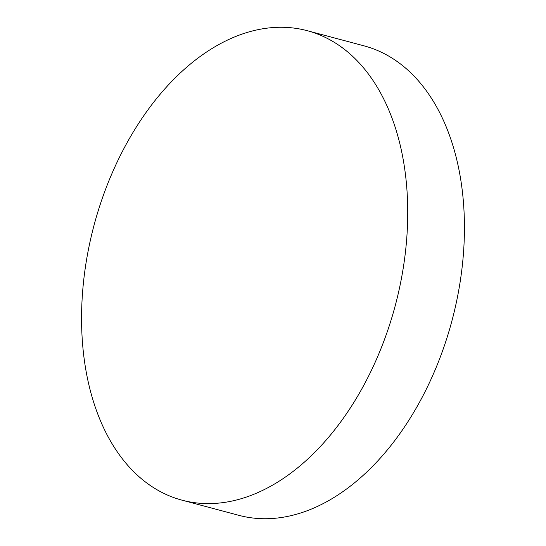 <?xml version="1.0" encoding="UTF-8"?>
<svg xmlns="http://www.w3.org/2000/svg" width="546" height="546" viewBox="0 0 546 546"><rect width="100%" height="100%" fill="white"/><g stroke="black" fill="none" stroke-linecap="round" stroke-linejoin="round"><path stroke-width="0.82" d="M182.002 500.163L238.711 515.294A242.943 155.89 -75.1 0 0 426.651 388.499A242.943 155.89 -75.1 0 0 405.808 68.284A242.943 155.89 -75.1 0 0 363.998 45.837L307.289 30.706A242.943 155.89 -75.1 0 0 119.349 157.501A242.943 155.89 -75.1 0 0 140.192 477.716A242.943 155.89 -75.1 0 0 182.002 500.163A242.943 155.89 -75.1 0 0 369.949 373.368A242.943 155.89 -75.1 0 0 349.106 53.153A242.943 155.89 -75.1 0 0 307.289 30.706"/></g></svg>
